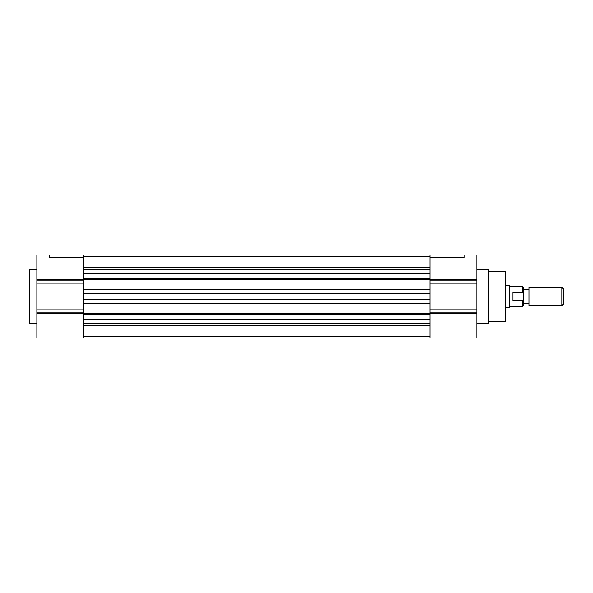 <?xml version="1.0" encoding="UTF-8"?>
<svg xmlns="http://www.w3.org/2000/svg" width="593" height="593" viewBox="0 0 593 593"><rect width="100%" height="100%" fill="white"/><g stroke="black" fill="none" stroke-linecap="round" stroke-linejoin="round"><path stroke-width="0.89" d="M488.521 321.74L505.651 321.74L505.651 271.26L488.521 271.26M476.802 323.548L488.521 323.548L488.521 269.452L476.802 269.452M429.925 280.133L476.802 280.133L476.802 283.157L429.925 283.157L429.925 289.332L429.925 279.688L83.739 279.688L83.739 257.747L49.486 257.747L49.486 255.027L83.739 255.027L83.739 257.747M429.925 313.712L476.802 313.712L476.802 337.973L429.925 337.973L429.925 314.661L429.925 319.39L83.739 319.39L83.739 313.312L429.925 313.312L429.925 303.668L429.925 309.842L476.802 309.842L476.802 312.867L429.925 312.867M429.925 279.688L429.925 255.027L464.186 255.027L464.186 257.747L429.925 257.747M476.802 280.133L476.802 255.027L464.186 255.027M476.802 309.842L476.802 283.157M476.802 313.712L476.802 312.867M83.739 313.312L83.739 303.668L429.925 303.668L429.925 289.332L83.739 289.332L83.739 279.688M429.925 313.312L429.925 314.661L83.739 314.661L83.739 337.973L36.862 337.973L36.862 309.887L83.739 309.887L83.739 283.113L36.862 283.113L36.862 279.244L83.739 279.244M429.925 256.384L83.739 256.384M83.739 269.645L429.925 269.645M429.925 273.61L83.739 273.61M429.925 278.339L83.739 278.339M429.925 293.342L83.739 293.342M429.925 299.658L83.739 299.658M429.925 323.355L83.739 323.355M83.739 336.616L429.925 336.616M36.862 269.452L29.65 269.452L29.65 323.548L36.862 323.548M49.486 255.027L36.862 255.027L36.862 279.244M36.862 283.113L36.862 309.887M83.739 313.756L36.862 313.756M505.651 307.315L509.261 307.315L509.261 285.685L505.651 285.685M512.863 296.5L512.863 292.371L522.692 292.371L522.692 286.582L523.686 287.575L523.686 305.425L522.692 306.418L522.692 300.629L512.863 300.629L512.863 296.5M523.589 296.5L523.575 295.907M529.089 287.486L529.089 305.514L561.964 305.514L561.964 287.486L529.089 287.486M561.964 305.514L563.35 304.135L563.35 288.865L561.964 287.486M522.692 292.371C523.878 295.114 523.878 297.871 522.692 300.629M429.925 279.236L476.802 279.236M476.802 313.764L429.925 313.764M476.802 279.288L429.925 279.288M83.739 267.198L429.925 267.198M429.925 325.802L83.739 325.802M36.862 280.133L83.739 280.133M83.739 312.867L36.862 312.867M83.739 279.288L36.862 279.288M36.862 313.712L83.739 313.712M509.261 286.582L522.692 286.582M523.686 289.288L529.089 289.288M509.261 306.418L522.692 306.418M523.686 303.712L529.089 303.712"/></g></svg>
